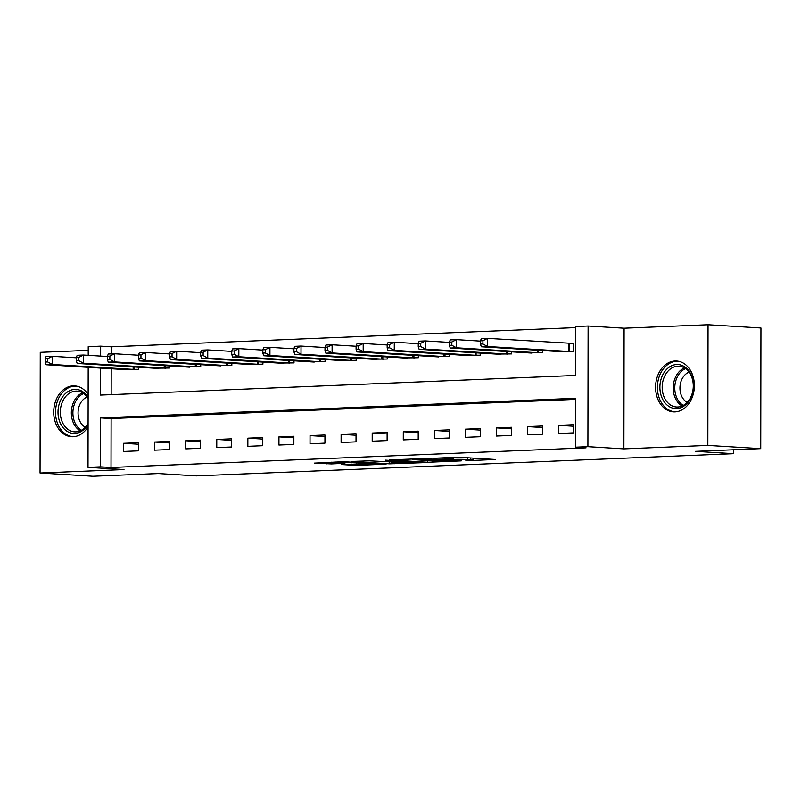 <?xml version="1.0" encoding="UTF-8"?>
<svg xmlns="http://www.w3.org/2000/svg" width="801" height="801" viewBox="0 0 801 801"><rect width="100%" height="100%" fill="white"/><g stroke="black" fill="none" stroke-linecap="round" stroke-linejoin="round"><path stroke-width="1.2" d="M465.852 460.765L495.318 459.484L457.932 457.191L433.741 458.282A10.253 0.521 -179.9 0 1 448.2 458.362L451.313 458.552A10.253 0.521 -179.9 0 1 453.756 458.893A10.253 0.521 -179.9 0 1 450.152 459.283L446.537 459.584L453.056 459.464A10.253 0.521 -179.9 0 1 467.514 459.544L470.628 459.734A10.253 0.521 -179.9 0 1 473.081 460.074A10.253 0.521 -179.9 0 1 469.466 460.465L465.852 460.765M88.14 394.563A25.472 19.374 -86.5 0 0 74.663 385.892A25.472 19.374 -86.5 0 0 73.151 385.872A25.472 19.374 -86.5 0 0 53.727 411.123A25.472 19.374 -86.5 0 0 71.549 436.735A25.472 19.374 -86.5 0 0 73.061 436.755A25.472 19.374 -86.5 0 0 88.08 426.823M674.943 411.884A25.472 19.374 -86.5 0 0 694.367 386.643A25.472 19.374 -86.5 0 0 676.535 361.021A25.472 19.374 -86.5 0 0 675.033 361.011A25.472 19.374 -86.5 0 0 655.598 386.262A25.472 19.374 -86.5 0 0 673.431 411.874A25.472 19.374 -86.5 0 0 674.943 411.884M341.526 464.55L356.175 465.441L386.102 464.129L343.429 461.706L314.262 463.128L331.454 463.929L344.911 463.298L335.819 462.527L341.426 462.127L377.581 464.059L341.526 464.55M575.569 399.369L111.119 418.553L111.029 467.474L100.445 466.823L88.01 467.343L88.19 367.319M760.74 448.66L707.834 445.426L708.044 324.755L760.95 327.989L760.74 448.66L695.458 451.363L733.546 453.686L196.335 475.884L158.248 473.551L92.956 476.245L40.05 473.011L123.985 469.546L88.01 467.343M708.044 324.755L624.099 328.22L623.889 448.89L707.834 445.426M623.889 448.89L587.914 446.688L575.478 447.208L575.569 398.287L100.536 417.902L100.445 466.823M111.029 467.474L586.062 447.849L575.478 447.208M427.574 462.277L461.266 460.885L423.869 458.603L389.416 459.884L427.574 462.277L427.574 460.515M422.938 462.688L389.616 463.849L351.459 461.456L369.431 460.845L389.116 461.807L398.427 461.346L385.291 460.134L422.938 462.437M88.22 350.357L40.26 352.34L40.05 473.011M573.666 424.72L558.748 425.341L558.728 433.491L573.656 432.87L573.666 424.72M542.577 426.002L527.659 426.623L527.639 434.773L542.567 434.162L542.577 426.002M511.489 427.293L496.57 427.904L496.55 436.054L511.479 435.444L511.489 427.293M480.4 428.575L465.481 429.186L465.461 437.346L480.39 436.725L480.4 428.575M449.311 429.857L434.392 430.477L434.372 438.628L449.301 438.007L449.311 429.857M418.222 431.138L403.303 431.759L403.283 439.909L418.212 439.298L418.222 431.138M387.133 432.43L372.215 433.041L372.205 441.191L387.123 440.58L387.133 432.43M356.045 433.711L341.126 434.322L341.116 442.482L356.034 441.862L356.045 433.711M324.956 434.993L310.037 435.614L310.027 443.764L324.946 443.143L324.956 434.993M293.867 436.275L278.948 436.895L278.938 445.046L293.857 444.435L293.867 436.275M262.778 437.566L247.859 438.177L247.849 446.337L262.768 445.716L262.778 437.566M231.689 438.848L216.771 439.459L216.761 447.619L231.679 446.998L231.689 438.848M200.6 440.129L185.682 440.75L185.672 448.9L200.59 448.29L200.6 440.129M169.522 441.411L154.593 442.032L154.583 450.182L169.502 449.571L169.522 441.411M138.433 442.703L123.504 443.313L123.494 451.474L138.413 450.853L138.433 442.703M575.689 327.619L111.239 346.803L111.229 353.902M111.199 368.73L111.159 394.643M558.878 351.509L573.796 351.339L573.806 343.188L569.761 343.349M542.708 350.518L542.708 352.62L527.789 352.79M511.619 351.799L511.619 353.902L496.7 354.072M480.53 353.091L480.53 355.193L465.611 355.364M449.441 354.372L449.441 356.475L434.522 356.645M418.352 355.654L418.352 357.757L403.434 357.927M387.263 356.936L387.263 359.038L372.345 359.218M356.185 358.227L356.175 360.33L341.256 360.5M325.096 359.509L325.086 361.611L310.167 361.782M294.007 360.79L293.997 362.893L279.078 363.063M262.918 362.082L262.908 364.185L247.99 364.355M231.829 363.364L231.819 365.466L216.901 365.636M200.741 364.645L200.731 366.748L185.812 366.918M169.652 365.927L169.642 368.029L154.723 368.2M138.563 367.218L138.553 369.321L123.634 369.491M733.546 453.686L733.556 449.782M88.21 355.344L88.22 346.673L100.656 346.152L100.646 356.105M111.239 346.803L100.656 346.152M100.616 368.08L100.576 395.073L575.609 375.449L575.689 326.528L588.124 326.017L587.914 446.688M624.099 328.22L588.124 326.017M111.119 418.553L100.536 417.902M558.748 425.341L573.666 426.252M527.659 426.623L542.577 427.534M496.57 427.904L511.489 428.815M465.481 429.186L480.4 430.107M434.392 430.477L449.311 431.389M403.303 431.759L418.222 432.67M372.215 433.041L387.133 433.952M341.126 434.322L356.045 435.243M310.037 435.614L324.956 436.525M278.948 436.895L293.867 437.807M247.859 438.177L262.778 439.088M216.771 439.459L231.689 440.38M185.682 440.75L200.6 441.661M154.593 442.032L169.512 442.943M123.504 443.313L138.423 444.225M455.308 461.046L416.039 459.013A10.253 0.521 -179.9 0 0 412.425 459.404A10.253 0.521 -179.9 0 0 414.878 459.744L437.306 461.116A10.253 0.521 -179.9 0 0 451.764 461.196L455.308 461.046M400.33 462.738L415.439 462.487L400.2 461.646L390.898 462.107L400.33 462.738M480.45 340.805L480.44 344.07L482.933 343.969L482.933 340.705L480.45 340.805L481.341 338.613L487.559 338.352L487.539 346.503L481.321 346.763L562.923 351.789M573.806 343.469L487.559 338.352L482.933 340.705M569.751 351.509L487.539 346.503L482.933 343.969M481.321 346.763L480.44 344.07M449.361 342.097L449.351 345.351L451.844 345.251L451.844 341.987L449.361 342.097L450.252 339.894L456.47 339.634L456.45 347.794L450.232 348.045L531.834 353.071M480.45 341.106L456.47 339.634L451.844 341.987M538.662 352.79L456.45 347.794L451.844 345.251M450.232 348.045L449.351 345.351M418.272 343.379L418.262 346.643L420.755 346.533L420.755 343.279L418.272 343.379L419.163 341.176L425.381 340.916L425.361 349.076L419.143 349.326L500.745 354.352M449.361 342.387L425.381 340.916L420.755 343.279M507.574 354.072L425.361 349.076L420.755 346.533M419.143 349.326L418.262 346.643M387.183 344.66L387.173 347.924L389.666 347.824L389.666 344.56L387.183 344.66L388.074 342.458L394.292 342.207L394.272 350.357L388.064 350.618L469.656 355.644M418.272 343.669L394.292 342.207L389.666 344.56M476.485 355.354L394.272 350.357L389.666 347.824M388.064 350.618L387.173 347.924M356.095 345.942L356.085 349.206L358.578 349.106L358.578 345.842L356.095 345.942L356.986 343.749L363.203 343.489L363.193 351.639L356.976 351.899L438.568 356.926M387.183 344.961L363.203 343.489L358.578 345.842M445.396 356.645L363.193 351.639L358.578 349.106M356.976 351.899L356.085 349.206M662.157 376.15A22.048 16.761 93.5 0 1 685.105 367.138A22.048 16.761 93.5 0 1 691.193 396.956A22.048 16.761 93.5 0 1 668.254 405.967A22.048 16.761 93.5 0 1 662.157 376.15M691.183 396.255A20.405 15.519 -86.5 0 0 678.978 366.247A20.405 15.519 -86.5 0 0 664.289 376.981A20.405 15.519 -86.5 0 0 676.485 406.988A20.405 15.519 -86.5 0 0 691.183 396.255M687.188 402.372A16.07 12.225 93.5 0 1 681.601 379.914A16.07 12.225 93.5 0 1 689.04 372.135M678.787 361.341A25.312 19.244 -86.5 0 0 678.227 361.291A25.312 19.244 -86.5 0 0 660.004 374.608A25.312 19.244 -86.5 0 0 675.133 411.814A25.312 19.244 -86.5 0 0 675.694 411.834M88.09 424.29A22.048 16.761 93.5 0 1 74.763 433.431A22.048 16.761 93.5 0 1 58.012 412.115A22.048 16.761 93.5 0 1 74.843 389.406A22.048 16.761 93.5 0 1 88.13 397.446M88.13 398.427A20.405 15.519 -86.5 0 0 77.106 391.108A20.405 15.519 -86.5 0 0 75.895 391.098A20.405 15.519 -86.5 0 0 60.325 411.324A20.405 15.519 -86.5 0 0 74.613 431.849A20.405 15.519 -86.5 0 0 75.825 431.869A20.405 15.519 -86.5 0 0 88.09 423.519M85.317 427.243A16.07 12.225 93.5 0 1 78.108 411.614A16.07 12.225 93.5 0 1 87.169 396.996M76.916 386.202A25.312 19.244 -86.5 0 0 76.345 386.152A25.312 19.244 -86.5 0 0 74.843 386.142A25.312 19.244 -86.5 0 0 55.539 411.223A25.312 19.244 -86.5 0 0 73.251 436.675A25.312 19.244 -86.5 0 0 73.822 436.705M325.006 347.233L325.006 350.488L327.489 350.387L327.489 347.123L325.006 347.233L325.897 345.031L332.115 344.77L332.105 352.931L325.887 353.181L407.479 358.207M356.095 346.242L332.115 344.77L327.489 347.123M414.307 357.927L332.105 352.931L327.489 350.387M325.887 353.181L325.006 350.488M293.917 348.515L293.917 351.779L296.4 351.669L296.4 348.415L293.917 348.515L294.808 346.312L301.026 346.062L301.016 354.212L294.798 354.473L376.39 359.489M325.006 347.524L301.026 346.062L296.4 348.415M383.218 359.208L301.016 354.212L296.4 351.669M294.798 354.473L293.917 351.779M262.828 349.797L262.828 353.061L265.311 352.961L265.321 349.697L262.828 349.797L263.719 347.594L269.937 347.344L269.927 355.494L263.709 355.754L345.301 360.78M293.917 348.805L269.937 347.344L265.321 349.697M352.13 360.49L269.927 355.494L265.311 352.961M263.709 355.754L262.828 353.061M231.739 351.078L231.739 354.342L234.222 354.242L234.232 350.978L231.739 351.078L232.63 348.886L238.848 348.625L238.838 356.775L232.62 357.036L314.212 362.062M262.828 350.097L238.848 348.625L234.232 350.978M321.041 361.782L238.838 356.775L234.222 354.242M232.62 357.036L231.739 354.342M200.65 352.37L200.65 355.624L203.134 355.524L203.144 352.27L200.65 352.37L201.542 350.167L207.759 349.907L207.749 358.067L201.532 358.317L283.123 363.344M231.739 351.379L207.759 349.907L203.144 352.27M289.952 363.063L207.749 358.067L203.134 355.524M201.532 358.317L200.65 355.624M169.562 353.652L169.562 356.916L172.045 356.815L172.055 353.551L169.562 353.652L170.453 351.449L176.671 351.198L176.661 359.349L170.443 359.609L252.035 364.625M200.65 352.66L176.671 351.198L172.055 353.551M258.863 364.345L176.661 359.349L172.045 356.815M170.443 359.609L169.562 356.916M138.473 354.933L138.473 358.197L140.956 358.097L140.966 354.833L138.473 354.933L139.364 352.74L145.582 352.48L145.572 360.63L139.354 360.891L220.946 365.917M169.562 353.942L145.582 352.48L140.966 354.833M227.774 365.636L145.572 360.63L140.956 358.097M139.354 360.891L138.473 358.197M107.384 356.225L107.384 359.479L109.867 359.379L109.877 356.115L107.384 356.225L108.275 354.022L114.493 353.762L114.483 361.912L108.265 362.172L189.857 367.198M138.473 355.233L114.493 353.762L109.877 356.115M196.686 366.918L114.483 361.912L109.867 359.379M108.265 362.172L107.384 359.479M76.295 357.506L76.295 360.77L78.778 360.66L78.788 357.406L76.295 357.506L77.186 355.304L83.404 355.043L83.394 363.203L77.176 363.454L158.768 368.48M107.384 356.515L83.404 355.043L78.788 357.406M165.597 368.2L83.394 363.203L78.778 360.66M77.176 363.454L76.295 360.77M45.206 358.788L45.206 362.052L47.69 361.952L47.7 358.688L45.206 358.788L46.098 356.585L52.315 356.335L52.305 364.485L46.088 364.745L127.679 369.762M76.295 357.797L52.315 356.335L47.7 358.688M134.508 369.481L52.305 364.485L47.69 361.952M46.088 364.745L45.206 362.052M470.638 457.972L470.628 459.734M467.514 457.782L467.514 459.544M451.313 457.251L451.313 458.552M448.2 457.381L448.2 458.362M432.099 460.795L432.089 462.307M394.132 462.357L394.132 463.879M389.616 461.787L389.616 463.849M400.2 461.046L400.2 461.646M331.454 462.207L331.454 463.929M326.938 462.397L326.928 463.909M356.175 463.999L356.175 465.441M351.659 464.129L351.649 465.421M569.371 343.339L569.351 351.489M568.4 343.299L568.39 351.449M538.272 350.247L538.262 352.78M537.301 350.187L537.301 352.74M507.183 351.529L507.173 354.062M506.212 351.469L506.212 354.022M476.094 352.82L476.094 355.344M475.123 352.76L475.123 355.304M445.006 354.102L445.006 356.635M444.034 354.042L444.034 356.585M682.082 405.997A20.405 15.519 93.5 0 1 675.313 377.661A20.405 15.519 93.5 0 1 684.414 367.919M685.536 368.64A19.745 15.019 -86.5 0 0 676.805 378.032A19.745 15.019 -86.5 0 0 683.283 405.406M80.21 430.858A20.405 15.519 93.5 0 1 71.389 411.203A20.405 15.519 93.5 0 1 82.543 392.78M83.664 393.511A19.745 15.019 -86.5 0 0 72.951 411.303A19.745 15.019 -86.5 0 0 81.412 430.277M413.917 355.384L413.917 357.917M412.946 355.324L412.946 357.877M382.828 356.665L382.828 359.198M381.857 356.605L381.857 359.158M351.739 357.957L351.739 360.48M350.768 357.897L350.768 360.44M320.65 359.238L320.65 361.772M319.679 359.178L319.679 361.732M289.561 360.52L289.561 363.053M288.59 360.46L288.59 363.013M258.473 361.802L258.473 364.335M257.501 361.742L257.501 364.295M227.384 363.093L227.384 365.616M226.413 363.033L226.413 365.576M196.295 364.375L196.295 366.908M195.324 364.315L195.324 366.868M165.206 365.656L165.206 368.19M164.235 365.596L164.235 368.15M134.117 366.938L134.117 369.471M133.146 366.888L133.146 369.431M473.081 458.122L473.081 460.074M453.756 457.151L453.756 458.893M412.425 458.863L412.425 459.404M415.439 461.977L415.439 462.487M377.581 463.549L377.581 464.059M335.819 462.027L335.819 462.527M76.345 386.152L76.846 386.182M73.251 436.675L73.752 436.705"/></g></svg>
